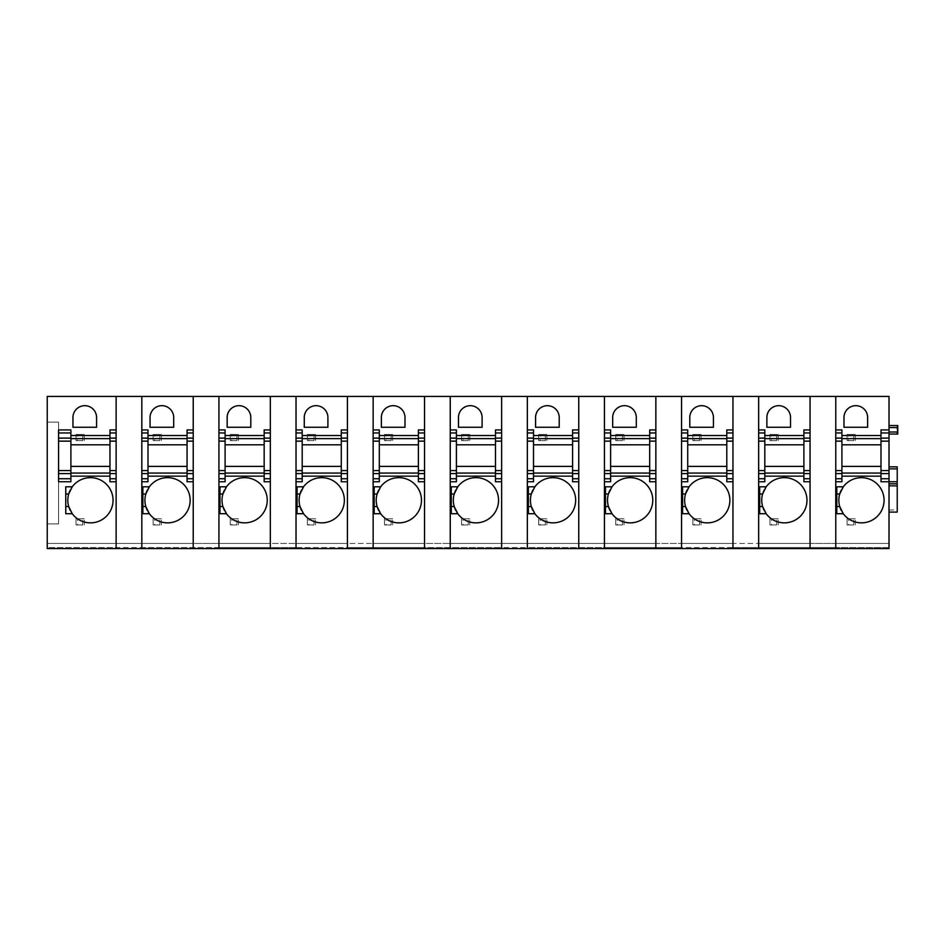 <?xml version="1.0" encoding="UTF-8"?>
<svg xmlns="http://www.w3.org/2000/svg" width="945" height="945" viewBox="0 0 945 945"><rect width="100%" height="100%" fill="white"/><g stroke="black" fill="none" stroke-linecap="round" stroke-linejoin="round"><path stroke-width="0.71" stroke-dasharray="4.72 3.54" d="M116.129 548.572L116.129 543.434L116.129 547.545L193.229 547.545L193.229 543.434L193.229 547.545L270.341 547.545L270.341 543.434L270.341 547.545L347.441 547.545L347.441 543.434L347.441 547.545L424.541 547.545L424.541 543.434L424.541 547.545L501.641 547.545L501.641 543.434L501.641 547.545L578.753 547.545L578.753 543.434L578.753 547.545L655.854 547.545L655.854 543.434L655.854 547.545L732.954 547.545L732.954 543.434L732.954 547.545L810.054 547.545L810.054 543.434L810.054 547.545L889.009 547.545L889.009 543.434L889.009 548.572L889.009 543.434L889.009 547.545L835.758 547.545L835.758 543.434L889.009 543.434L835.758 543.434L835.758 548.572L889.009 548.572L889.009 396.428L835.758 396.428L835.758 548.572L835.758 547.545L835.758 548.572L889.009 548.572L835.758 548.572L835.758 543.434L889.009 543.434L835.758 543.434L835.758 548.572L889.009 548.572L835.758 548.572L835.758 396.428L810.054 396.428L810.054 548.572L810.054 543.434L810.054 548.572L810.054 543.434L810.054 548.572L810.054 543.434L835.758 543.434L835.758 548.572L835.758 547.545L810.054 547.545L810.054 548.572L810.054 396.428L758.658 396.428L758.658 548.572L835.758 548.572L835.758 543.434L758.658 543.434L810.054 543.434L758.658 543.434L810.054 543.434L810.054 548.572L835.758 548.572L810.054 548.572L810.054 547.545L758.658 547.545L758.658 543.434L758.658 548.572L758.658 543.434L758.658 548.572L758.658 543.434L758.658 548.572L835.758 548.572L758.658 548.572L758.658 543.434L758.658 548.572L810.054 548.572L758.658 548.572L758.658 396.428L732.954 396.428L732.954 548.572L732.954 543.434L732.954 548.572L732.954 543.434L732.954 548.572L732.954 543.434L758.658 543.434L681.558 543.434L732.954 543.434L681.558 543.434L732.954 543.434L732.954 548.572L732.954 547.545L758.658 547.545L758.658 548.572L732.954 548.572L732.954 396.428L681.558 396.428L681.558 548.572L758.658 548.572L732.954 548.572L732.954 547.545L681.558 547.545L681.558 543.434L681.558 548.572L681.558 543.434L681.558 548.572L681.558 543.434L681.558 548.572L758.658 548.572L681.558 548.572L681.558 543.434L681.558 548.572L732.954 548.572L681.558 548.572L681.558 396.428L655.854 396.428L655.854 548.572L655.854 543.434L655.854 548.572L655.854 543.434L655.854 548.572L655.854 543.434L681.558 543.434L604.446 543.434L655.854 543.434L604.446 543.434L655.854 543.434L655.854 548.572L655.854 547.545L681.558 547.545L681.558 548.572L655.854 548.572L655.854 396.428L604.446 396.428L604.446 548.572L681.558 548.572L655.854 548.572L655.854 547.545L604.446 547.545L604.446 543.434L604.446 548.572L604.446 543.434L604.446 548.572L604.446 543.434L604.446 548.572L681.558 548.572L604.446 548.572L604.446 543.434L604.446 548.572L655.854 548.572L604.446 548.572L604.446 396.428L578.753 396.428L578.753 548.572L578.753 543.434L578.753 548.572L578.753 543.434L578.753 548.572L578.753 543.434L604.446 543.434L527.345 543.434L578.753 543.434L527.345 543.434L578.753 543.434L578.753 548.572L578.753 547.545L604.446 547.545L604.446 548.572L578.753 548.572L578.753 396.428L527.345 396.428L527.345 548.572L604.446 548.572L578.753 548.572L578.753 547.545L527.345 547.545L527.345 543.434L527.345 548.572L527.345 543.434L527.345 548.572L527.345 543.434L527.345 548.572L604.446 548.572L527.345 548.572L527.345 543.434L527.345 548.572L578.753 548.572L527.345 548.572L527.345 396.428L501.641 396.428L501.641 548.572L501.641 543.434L501.641 548.572L501.641 543.434L501.641 548.572L501.641 543.434L527.345 543.434L450.245 543.434L501.641 543.434L450.245 543.434L501.641 543.434L501.641 548.572L501.641 547.545L527.345 547.545L527.345 548.572L501.641 548.572L501.641 396.428L450.245 396.428L450.245 548.572L527.345 548.572L501.641 548.572L501.641 547.545L450.245 547.545L450.245 543.434L450.245 548.572L450.245 543.434L450.245 548.572L450.245 543.434L450.245 548.572L527.345 548.572L450.245 548.572L450.245 543.434L450.245 548.572L501.641 548.572L450.245 548.572L450.245 396.428L424.541 396.428L424.541 548.572L424.541 543.434L424.541 548.572L424.541 543.434L424.541 548.572L424.541 543.434L450.245 543.434L373.145 543.434L424.541 543.434L373.145 543.434L424.541 543.434L424.541 548.572L424.541 547.545L450.245 547.545L450.245 548.572L424.541 548.572L424.541 396.428L373.145 396.428L373.145 548.572L450.245 548.572L424.541 548.572L424.541 547.545L373.145 547.545L373.145 543.434L373.145 548.572L373.145 543.434L373.145 548.572L373.145 543.434L373.145 548.572L450.245 548.572L373.145 548.572L373.145 543.434L373.145 548.572L424.541 548.572L373.145 548.572L373.145 396.428L347.441 396.428L347.441 548.572L347.441 543.434L347.441 548.572L347.441 543.434L347.441 548.572L347.441 543.434L373.145 543.434L296.033 543.434L347.441 543.434L296.033 543.434L347.441 543.434L347.441 548.572L347.441 547.545L373.145 547.545L373.145 548.572L347.441 548.572L347.441 396.428L296.033 396.428L296.033 548.572L373.145 548.572L347.441 548.572L347.441 547.545L296.033 547.545L296.033 543.434L296.033 548.572L296.033 543.434L296.033 548.572L296.033 543.434L296.033 548.572L373.145 548.572L296.033 548.572L296.033 543.434L296.033 548.572L347.441 548.572L296.033 548.572L296.033 396.428L270.341 396.428L270.341 548.572L270.341 543.434L270.341 548.572L270.341 543.434L270.341 548.572L270.341 543.434L296.033 543.434L218.933 543.434L270.341 543.434L218.933 543.434L270.341 543.434L270.341 548.572L270.341 547.545L296.033 547.545L296.033 548.572L270.341 548.572L270.341 396.428L218.933 396.428L218.933 548.572L296.033 548.572L270.341 548.572L270.341 547.545L218.933 547.545L218.933 543.434L218.933 548.572L218.933 543.434L218.933 548.572L218.933 543.434L218.933 548.572L296.033 548.572L218.933 548.572L218.933 543.434L218.933 548.572L270.341 548.572L218.933 548.572L218.933 396.428L193.229 396.428L193.229 548.572L193.229 543.434L193.229 548.572L193.229 543.434L193.229 548.572L193.229 543.434L218.933 543.434L141.833 543.434L193.229 543.434L141.833 543.434L193.229 543.434L193.229 548.572L193.229 547.545L218.933 547.545L218.933 548.572L193.229 548.572L193.229 396.428L141.833 396.428L141.833 548.572L218.933 548.572L193.229 548.572L193.229 547.545L141.833 547.545L141.833 543.434L141.833 548.572L141.833 543.434L141.833 548.572L141.833 543.434L141.833 548.572L218.933 548.572L141.833 548.572L141.833 543.434L141.833 548.572L193.229 548.572L141.833 548.572L141.833 396.428L116.129 396.428L116.129 548.572L116.129 396.428L47.25 396.428L47.25 523.908L58.555 523.908L58.555 422.131L47.25 422.131L58.555 422.131L58.555 523.908L47.25 523.908L47.25 548.572L116.129 548.572L116.129 543.434L116.129 548.572L116.129 543.434L116.129 548.572L116.129 543.434L141.833 543.434L47.25 543.434L116.129 543.434L47.25 543.434L47.25 548.572L141.833 548.572L141.833 547.545L47.25 547.545L47.25 548.572L141.833 548.572L116.129 548.572L116.129 547.545L47.25 547.545L47.25 543.434L116.129 543.434L116.129 548.572L141.833 548.572L47.25 548.572L47.25 543.434L47.25 548.572L116.129 548.572M70.899 444.8L109.963 444.8L109.963 473.067L70.899 473.067L70.899 429.94M109.963 444.8L109.963 429.94M109.963 481.749L109.963 473.067M70.899 481.749L70.899 473.067M58.555 481.749L58.555 429.94M109.963 438.622L70.899 438.622M65.76 486.793L72.257 486.793A22.621 22.621 0 0 1 113.046 500.259A22.621 22.621 0 0 1 72.257 513.726L65.76 513.726L65.76 486.793M71.537 487.821A22.621 22.621 0 0 0 70.213 490.124M68.701 493.987A22.621 22.621 0 0 0 68.701 506.532M70.213 510.394A22.621 22.621 0 0 0 71.537 512.686M96.591 427.27L72.954 427.27L72.954 417.501A11.824 11.824 0 0 1 84.778 405.677A11.824 11.824 0 0 1 96.591 417.501L96.591 427.27M70.899 466.381L109.963 466.381M147.999 444.8L187.063 444.8L187.063 473.067L147.999 473.067L147.999 429.94M187.063 444.8L187.063 429.94M147.999 481.749L147.999 473.067M187.063 481.749L187.063 473.067M187.063 438.622L147.999 438.622M173.703 417.501L173.703 427.27L150.054 427.27L150.054 417.501A11.824 11.824 0 0 1 161.878 405.677A11.824 11.824 0 0 1 173.703 417.501M145.802 493.987A22.621 22.621 0 0 0 145.802 506.532M147.314 510.394A22.621 22.621 0 0 0 148.637 512.686M149.357 513.726A22.621 22.621 0 0 0 190.146 500.259A22.621 22.621 0 0 0 149.357 486.793L142.86 486.793L142.86 513.726L149.357 513.726M148.637 487.821A22.621 22.621 0 0 0 147.314 490.124M147.999 466.381L187.063 466.381M225.099 444.8L264.163 444.8L264.163 473.067L225.099 473.067L225.099 429.94M264.163 444.8L264.163 429.94M225.099 481.749L225.099 473.067M264.163 481.749L264.163 473.067M264.163 438.622L225.099 438.622M250.803 417.501L250.803 427.27L227.154 427.27L227.154 417.501A11.824 11.824 0 0 1 238.979 405.677A11.824 11.824 0 0 1 250.803 417.501M222.902 493.987A22.621 22.621 0 0 0 222.902 506.532M224.414 510.394A22.621 22.621 0 0 0 225.737 512.686M226.469 513.726A22.621 22.621 0 0 0 267.246 500.259A22.621 22.621 0 0 0 226.469 486.793L219.961 486.793L219.961 513.726L226.469 513.726M225.737 487.821A22.621 22.621 0 0 0 224.414 490.124M225.099 466.381L264.163 466.381M302.199 444.8L341.275 444.8L341.275 473.067L302.199 473.067L302.199 429.94M341.275 444.8L341.275 429.94M302.199 481.749L302.199 473.067M341.275 481.749L341.275 473.067M341.275 438.622L302.199 438.622M327.903 417.501L327.903 427.27L304.266 427.27L304.266 417.501A11.824 11.824 0 0 1 316.079 405.677A11.824 11.824 0 0 1 327.903 417.501M300.002 493.987A22.621 22.621 0 0 0 300.002 506.532M301.514 510.394A22.621 22.621 0 0 0 302.849 512.686M303.569 513.726A22.621 22.621 0 0 0 344.358 500.259A22.621 22.621 0 0 0 303.569 486.793L297.061 486.793L297.061 513.726L303.569 513.726M302.849 487.821A22.621 22.621 0 0 0 301.514 490.124M302.199 466.381L341.275 466.381M379.311 444.8L418.375 444.8L418.375 473.067L379.311 473.067L379.311 429.94M418.375 444.8L418.375 429.94M379.311 481.749L379.311 473.067M418.375 481.749L418.375 473.067M418.375 438.622L379.311 438.622M405.003 417.501L405.003 427.27L381.367 427.27L381.367 417.501A11.824 11.824 0 0 1 393.191 405.677A11.824 11.824 0 0 1 405.003 417.501M377.114 493.987A22.621 22.621 0 0 0 377.114 506.532M378.626 510.394A22.621 22.621 0 0 0 379.949 512.686M380.67 513.726A22.621 22.621 0 0 0 421.458 500.259A22.621 22.621 0 0 0 380.67 486.793L374.173 486.793L374.173 513.726L380.67 513.726M379.949 487.821A22.621 22.621 0 0 0 378.626 490.124M379.311 466.381L418.375 466.381M456.411 444.8L495.475 444.8L495.475 473.067L456.411 473.067L456.411 429.94M495.475 444.8L495.475 429.94M456.411 481.749L456.411 473.067M495.475 481.749L495.475 473.067M495.475 438.622L456.411 438.622M482.115 417.501L482.115 427.27L458.467 427.27L458.467 417.501A11.824 11.824 0 0 1 470.291 405.677A11.824 11.824 0 0 1 482.115 417.501M454.214 493.987A22.621 22.621 0 0 0 454.214 506.532M455.726 510.394A22.621 22.621 0 0 0 457.049 512.686M457.77 513.726A22.621 22.621 0 0 0 498.558 500.259A22.621 22.621 0 0 0 457.77 486.793L451.273 486.793L451.273 513.726L457.77 513.726M457.049 487.821A22.621 22.621 0 0 0 455.726 490.124M456.411 466.381L495.475 466.381M533.512 444.8L572.576 444.8L572.576 473.067L533.512 473.067L533.512 429.94M572.576 444.8L572.576 429.94M533.512 481.749L533.512 473.067M572.576 481.749L572.576 473.067M572.576 438.622L533.512 438.622M559.216 417.501L559.216 427.27L535.567 427.27L535.567 417.501A11.824 11.824 0 0 1 547.391 405.677A11.824 11.824 0 0 1 559.216 417.501M531.314 493.987A22.621 22.621 0 0 0 531.314 506.532M532.826 510.394A22.621 22.621 0 0 0 534.149 512.686M534.882 513.726A22.621 22.621 0 0 0 575.659 500.259A22.621 22.621 0 0 0 534.882 486.793L528.373 486.793L528.373 513.726L534.882 513.726M534.149 487.821A22.621 22.621 0 0 0 532.826 490.124M533.512 466.381L572.576 466.381M610.612 444.8L649.688 444.8L649.688 473.067L610.612 473.067L610.612 429.94M649.688 444.8L649.688 429.94M610.612 481.749L610.612 473.067M649.688 481.749L649.688 473.067M649.688 438.622L610.612 438.622M636.316 417.501L636.316 427.27L612.679 427.27L612.679 417.501A11.824 11.824 0 0 1 624.491 405.677A11.824 11.824 0 0 1 636.316 417.501M608.415 493.987A22.621 22.621 0 0 0 608.415 506.532M609.938 510.394A22.621 22.621 0 0 0 611.261 512.686M611.982 513.726A22.621 22.621 0 0 0 652.771 500.259A22.621 22.621 0 0 0 611.982 486.793L605.473 486.793L605.473 513.726L611.982 513.726M611.261 487.821A22.621 22.621 0 0 0 609.938 490.124M610.612 466.381L649.688 466.381M687.724 444.8L726.788 444.8L726.788 473.067L687.724 473.067L687.724 429.94M726.788 444.8L726.788 429.94M687.724 481.749L687.724 473.067M726.788 481.749L726.788 473.067M726.788 438.622L687.724 438.622M713.428 417.501L713.428 427.27L689.779 427.27L689.779 417.501A11.824 11.824 0 0 1 701.603 405.677A11.824 11.824 0 0 1 713.428 417.501M685.527 493.987A22.621 22.621 0 0 0 685.527 506.532M687.039 510.394A22.621 22.621 0 0 0 688.362 512.686M689.082 513.726A22.621 22.621 0 0 0 729.871 500.259A22.621 22.621 0 0 0 689.082 486.793L682.585 486.793L682.585 513.726L689.082 513.726M688.362 487.821A22.621 22.621 0 0 0 687.039 490.124M687.724 466.381L726.788 466.381M764.824 444.8L803.888 444.8L803.888 473.067L764.824 473.067L764.824 429.94M803.888 444.8L803.888 429.94M764.824 481.749L764.824 473.067M803.888 481.749L803.888 473.067M803.888 438.622L764.824 438.622M790.528 417.501L790.528 427.27L766.879 427.27L766.879 417.501A11.824 11.824 0 0 1 778.704 405.677A11.824 11.824 0 0 1 790.528 417.501M762.627 493.987A22.621 22.621 0 0 0 762.627 506.532M764.139 510.394A22.621 22.621 0 0 0 765.462 512.686M766.182 513.726A22.621 22.621 0 0 0 806.971 500.259A22.621 22.621 0 0 0 766.182 486.793L759.685 486.793L759.685 513.726L766.182 513.726M765.462 487.821A22.621 22.621 0 0 0 764.139 490.124M764.824 466.381L803.888 466.381M889.009 434.05L897.75 434.05L897.75 425.522L889.009 425.522L889.009 434.05L889.009 425.522L897.23 425.522L897.23 434.05L889.009 434.05L889.009 427.577L889.009 434.05L897.23 434.05M889.009 483.698L889.009 466.842L889.009 485.872L889.009 483.698L897.23 483.698L897.23 512.084L889.009 512.084L889.009 485.86L889.009 512.084M841.924 444.8L880.988 444.8L880.988 473.067L841.924 473.067L841.924 429.94M880.988 444.8L880.988 429.94M841.924 481.749L841.924 473.067M880.988 481.749L880.988 473.067M889.009 483.805L897.23 483.805L889.009 483.805M889.009 466.842L897.23 466.842L897.23 483.698M880.988 438.622L841.924 438.622M867.628 427.27L843.979 427.27L843.979 417.501A11.824 11.824 0 0 1 855.804 405.677A11.824 11.824 0 0 1 867.628 417.501L867.628 427.27M836.786 486.793L843.294 486.793A22.621 22.621 0 0 1 884.071 500.259A22.621 22.621 0 0 1 843.294 513.726L836.786 513.726L836.786 486.793M842.562 487.821A22.621 22.621 0 0 0 841.239 490.124M839.727 493.987A22.621 22.621 0 0 0 839.727 506.532M841.239 510.394A22.621 22.621 0 0 0 842.562 512.686M841.924 466.381L880.988 466.381M116.129 481.749L116.129 429.94M141.833 481.749L141.833 429.94M193.229 481.749L193.229 429.94M218.933 481.749L218.933 429.94M270.341 481.749L270.341 429.94M296.033 481.749L296.033 429.94M347.441 481.749L347.441 429.94M373.145 481.749L373.145 429.94M424.541 481.749L424.541 429.94M450.245 481.749L450.245 429.94M501.641 481.749L501.641 429.94M527.345 481.749L527.345 429.94M578.753 481.749L578.753 429.94M604.446 481.749L604.446 429.94M655.854 481.749L655.854 429.94M681.558 481.749L681.558 429.94M732.954 481.749L732.954 429.94M758.658 481.749L758.658 429.94M810.054 481.749L810.054 429.94M835.758 481.749L835.758 429.94M77.573 440.63L84.259 440.63L76.037 440.63L76.037 434.464L84.259 434.464L76.037 434.464L76.037 440.63L77.573 440.63L77.573 434.464M84.259 440.63L84.259 434.464L84.259 440.63M82.723 440.63L82.723 434.464M77.573 524.936L84.259 524.936L76.037 524.936L76.037 518.758L84.259 518.758L76.037 518.758L76.037 524.936L77.573 524.936L77.573 518.758M84.259 524.936L84.259 518.758L84.259 524.936M82.723 524.936L82.723 518.758M154.685 440.63L161.359 440.63L153.137 440.63L153.137 434.464L161.359 434.464L153.137 434.464L153.137 440.63L154.685 440.63L154.685 434.464M161.359 440.63L161.359 434.464L161.359 440.63M159.823 440.63L159.823 434.464M154.685 524.936L161.359 524.936L153.137 524.936L153.137 518.758L161.359 518.758L153.137 518.758L153.137 524.936L154.685 524.936L154.685 518.758M161.359 524.936L161.359 518.758L161.359 524.936M159.823 524.936L159.823 518.758M231.785 440.63L238.471 440.63L230.237 440.63L230.237 434.464L238.471 434.464L230.237 434.464L230.237 440.63L231.785 440.63L231.785 434.464M238.471 440.63L238.471 434.464L238.471 440.63M236.923 440.63L236.923 434.464M231.785 524.936L238.471 524.936L230.237 524.936L230.237 518.758L238.471 518.758L230.237 518.758L230.237 524.936L231.785 524.936L231.785 518.758M238.471 524.936L238.471 518.758L238.471 524.936M236.923 524.936L236.923 518.758M308.885 440.63L315.571 440.63L307.349 440.63L307.349 434.464L315.571 434.464L307.349 434.464L307.349 440.63L308.885 440.63L308.885 434.464M315.571 440.63L315.571 434.464L315.571 440.63M314.023 440.63L314.023 434.464M308.885 524.936L315.571 524.936L307.349 524.936L307.349 518.758L315.571 518.758L307.349 518.758L307.349 524.936L308.885 524.936L308.885 518.758M315.571 524.936L315.571 518.758L315.571 524.936M314.023 524.936L314.023 518.758M385.985 440.63L392.671 440.63L384.45 440.63L384.45 434.464L392.671 434.464L384.45 434.464L384.45 440.63L385.985 440.63L385.985 434.464M392.671 440.63L392.671 434.464L392.671 440.63M391.135 440.63L391.135 434.464M385.985 524.936L392.671 524.936L384.45 524.936L384.45 518.758L392.671 518.758L384.45 518.758L384.45 524.936L385.985 524.936L385.985 518.758M392.671 524.936L392.671 518.758L392.671 524.936M391.135 524.936L391.135 518.758M463.097 440.63L469.771 440.63L461.55 440.63L461.55 434.464L469.771 434.464L461.55 434.464L461.55 440.63L463.097 440.63L463.097 434.464M469.771 440.63L469.771 434.464L469.771 440.63M468.236 440.63L468.236 434.464M463.097 524.936L469.771 524.936L461.55 524.936L461.55 518.758L469.771 518.758L461.55 518.758L461.55 524.936L463.097 524.936L463.097 518.758M469.771 524.936L469.771 518.758L469.771 524.936M468.236 524.936L468.236 518.758M540.197 440.63L546.883 440.63L538.65 440.63L538.65 434.464L546.883 434.464L538.65 434.464L538.65 440.63L540.197 440.63L540.197 434.464M546.883 440.63L546.883 434.464L546.883 440.63M545.336 440.63L545.336 434.464M540.197 524.936L546.883 524.936L538.65 524.936L538.65 518.758L546.883 518.758L538.65 518.758L538.65 524.936L540.197 524.936L540.197 518.758M546.883 524.936L546.883 518.758L546.883 524.936M545.336 524.936L545.336 518.758M617.298 440.63L623.983 440.63L615.762 440.63L615.762 434.464L623.983 434.464L615.762 434.464L615.762 440.63L617.298 440.63L617.298 434.464M623.983 440.63L623.983 434.464L623.983 440.63M622.436 440.63L622.436 434.464M617.298 524.936L623.983 524.936L615.762 524.936L615.762 518.758L623.983 518.758L615.762 518.758L615.762 524.936L617.298 524.936L617.298 518.758M623.983 524.936L623.983 518.758L623.983 524.936M622.436 524.936L622.436 518.758M694.398 440.63L701.084 440.63L692.862 440.63L692.862 434.464L701.084 434.464L692.862 434.464L692.862 440.63L694.398 440.63L694.398 434.464M701.084 440.63L701.084 434.464L701.084 440.63M699.548 440.63L699.548 434.464M694.398 524.936L701.084 524.936L692.862 524.936L692.862 518.758L701.084 518.758L692.862 518.758L692.862 524.936L694.398 524.936L694.398 518.758M701.084 524.936L701.084 518.758L701.084 524.936M699.548 524.936L699.548 518.758M771.51 440.63L778.184 440.63L769.962 440.63L769.962 434.464L778.184 434.464L769.962 434.464L769.962 440.63L771.51 440.63L771.51 434.464M778.184 440.63L778.184 434.464L778.184 440.63M776.648 440.63L776.648 434.464M771.51 524.936L778.184 524.936L769.962 524.936L769.962 518.758L778.184 518.758L769.962 518.758L769.962 524.936L771.51 524.936L771.51 518.758M778.184 524.936L778.184 518.758L778.184 524.936M776.648 524.936L776.648 518.758M848.61 440.63L855.296 440.63L847.063 440.63L847.063 434.464L855.296 434.464L847.063 434.464L847.063 440.63L848.61 440.63L848.61 434.464M855.296 440.63L855.296 434.464L855.296 440.63M853.748 440.63L853.748 434.464M848.61 524.936L855.296 524.936L847.063 524.936L847.063 518.758L855.296 518.758L847.063 518.758L847.063 524.936L848.61 524.936L848.61 518.758M855.296 524.936L855.296 518.758L855.296 524.936M853.748 524.936L853.748 518.758M889.009 431.995L897.75 431.995M889.009 427.577L897.75 427.577M889.009 466.96L897.23 466.96M889.009 483.816L897.23 483.816M889.009 485.872L897.23 485.872M889.009 510.028L897.23 510.028"/><path stroke-width="1.42" d="M116.129 432.964L109.963 432.964L109.963 429.94L116.129 429.94L116.129 396.428L47.25 396.428L47.25 548.572L116.129 548.572L116.129 396.428L889.009 396.428L889.009 438.114L880.988 438.114L880.988 429.94L889.009 429.94M71.537 512.686A22.621 22.621 0 0 0 72.257 513.726L65.76 513.726L65.76 486.793L72.257 486.793A22.621 22.621 0 0 0 71.537 487.821M65.76 506.532L68.701 506.532L72.257 513.726A22.621 22.621 0 0 0 113.046 500.259A22.621 22.621 0 0 0 72.257 486.793L68.701 493.987A22.621 22.621 0 0 0 70.213 510.394M96.591 427.27L72.954 427.27L72.954 417.501A11.824 11.824 0 0 1 84.778 405.677A11.824 11.824 0 0 1 96.591 417.501L96.591 427.27M109.963 432.964L109.963 481.749L116.129 481.749L116.129 548.572L141.833 548.572L141.833 396.428L141.833 429.94L147.999 429.94L147.999 438.114L141.833 438.114M70.899 432.964L58.555 432.964L58.555 429.94L70.899 429.94L70.899 438.114L58.555 438.114L58.555 481.749L70.899 481.749L70.899 478.737L58.555 478.737M70.899 478.737L70.899 438.114M58.555 432.964L58.555 438.114M70.213 490.124A22.621 22.621 0 0 0 68.701 493.987L65.76 493.987M70.899 438.622L109.963 438.622M70.899 444.8L109.963 444.8M70.899 473.067L109.963 473.067M70.899 466.381L109.963 466.381M193.229 478.737L193.229 396.428L193.229 429.94L187.063 429.94L187.063 481.749L193.229 481.749L193.229 478.737L187.063 478.737M147.999 438.114L147.999 481.749L141.833 481.749L141.833 548.572L193.229 548.572L193.229 481.749L193.229 548.572L218.933 548.572L218.933 396.428L218.933 429.94L225.099 429.94L225.099 438.114L218.933 438.114M173.703 417.501L173.703 427.27L150.054 427.27L150.054 417.501A11.824 11.824 0 0 1 161.878 405.677A11.824 11.824 0 0 1 173.703 417.501M147.314 490.124A22.621 22.621 0 0 0 145.802 493.987L149.357 486.793L142.86 486.793L142.86 513.726L149.357 513.726A22.621 22.621 0 0 0 190.146 500.259A22.621 22.621 0 0 0 148.637 487.821M148.637 512.686A22.621 22.621 0 0 0 149.357 513.726L145.802 506.532A22.621 22.621 0 0 0 147.314 510.394M142.86 493.987L145.802 493.987A22.621 22.621 0 0 0 145.802 506.532L142.86 506.532M147.999 438.622L187.063 438.622M147.999 444.8L187.063 444.8M147.999 473.067L187.063 473.067M147.999 466.381L187.063 466.381M270.341 478.737L270.341 396.428L270.341 429.94L264.163 429.94L264.163 481.749L270.341 481.749L270.341 478.737L264.163 478.737M225.099 438.114L225.099 481.749L218.933 481.749L218.933 548.572L270.341 548.572L270.341 481.749L270.341 548.572L296.033 548.572L296.033 396.428L296.033 429.94L302.199 429.94L302.199 438.114L296.033 438.114M250.803 417.501L250.803 427.27L227.154 427.27L227.154 417.501A11.824 11.824 0 0 1 238.979 405.677A11.824 11.824 0 0 1 250.803 417.501M224.414 490.124A22.621 22.621 0 0 0 222.902 493.987L226.469 486.793L219.961 486.793L219.961 513.726L226.469 513.726A22.621 22.621 0 0 0 267.246 500.259A22.621 22.621 0 0 0 225.737 487.821M225.737 512.686A22.621 22.621 0 0 0 226.469 513.726L222.902 506.532A22.621 22.621 0 0 0 224.414 510.394M219.961 493.987L222.902 493.987A22.621 22.621 0 0 0 222.902 506.532L219.961 506.532M225.099 438.622L264.163 438.622M225.099 444.8L264.163 444.8M225.099 473.067L264.163 473.067M225.099 466.381L264.163 466.381M347.441 478.737L347.441 396.428L347.441 429.94L341.275 429.94L341.275 481.749L347.441 481.749L347.441 478.737L341.275 478.737M302.199 438.114L302.199 481.749L296.033 481.749L296.033 548.572L347.441 548.572L347.441 481.749L347.441 548.572L373.145 548.572L373.145 396.428L373.145 429.94L379.311 429.94L379.311 438.114L373.145 438.114M327.903 417.501L327.903 427.27L304.266 427.27L304.266 417.501A11.824 11.824 0 0 1 316.079 405.677A11.824 11.824 0 0 1 327.903 417.501M301.514 490.124A22.621 22.621 0 0 0 300.002 493.987L303.569 486.793L297.061 486.793L297.061 513.726L303.569 513.726A22.621 22.621 0 0 0 344.358 500.259A22.621 22.621 0 0 0 302.849 487.821M302.849 512.686A22.621 22.621 0 0 0 303.569 513.726L300.002 506.532A22.621 22.621 0 0 0 301.514 510.394M297.061 493.987L300.002 493.987A22.621 22.621 0 0 0 300.002 506.532L297.061 506.532M302.199 438.622L341.275 438.622M302.199 444.8L341.275 444.8M302.199 473.067L341.275 473.067M302.199 466.381L341.275 466.381M424.541 478.737L424.541 396.428L424.541 429.94L418.375 429.94L418.375 481.749L424.541 481.749L424.541 478.737L418.375 478.737M379.311 438.114L379.311 481.749L373.145 481.749L373.145 548.572L424.541 548.572L424.541 481.749L424.541 548.572L450.245 548.572L450.245 396.428L450.245 429.94L456.411 429.94L456.411 438.114L450.245 438.114M405.003 417.501L405.003 427.27L381.367 427.27L381.367 417.501A11.824 11.824 0 0 1 393.191 405.677A11.824 11.824 0 0 1 405.003 417.501M378.626 490.124A22.621 22.621 0 0 0 377.114 493.987L380.67 486.793L374.173 486.793L374.173 513.726L380.67 513.726A22.621 22.621 0 0 0 421.458 500.259A22.621 22.621 0 0 0 379.949 487.821M379.949 512.686A22.621 22.621 0 0 0 380.67 513.726L377.114 506.532A22.621 22.621 0 0 0 378.626 510.394M374.173 493.987L377.114 493.987A22.621 22.621 0 0 0 377.114 506.532L374.173 506.532M379.311 438.622L418.375 438.622M379.311 444.8L418.375 444.8M379.311 473.067L418.375 473.067M379.311 466.381L418.375 466.381M501.641 478.737L501.641 396.428L501.641 429.94L495.475 429.94L495.475 481.749L501.641 481.749L501.641 478.737L495.475 478.737M456.411 438.114L456.411 481.749L450.245 481.749L450.245 548.572L501.641 548.572L501.641 481.749L501.641 548.572L527.345 548.572L527.345 396.428L527.345 429.94L533.512 429.94L533.512 438.114L527.345 438.114M482.115 417.501L482.115 427.27L458.467 427.27L458.467 417.501A11.824 11.824 0 0 1 470.291 405.677A11.824 11.824 0 0 1 482.115 417.501M455.726 490.124A22.621 22.621 0 0 0 454.214 493.987L457.77 486.793L451.273 486.793L451.273 513.726L457.77 513.726A22.621 22.621 0 0 0 498.558 500.259A22.621 22.621 0 0 0 457.049 487.821M457.049 512.686A22.621 22.621 0 0 0 457.77 513.726L454.214 506.532A22.621 22.621 0 0 0 455.726 510.394M451.273 493.987L454.214 493.987A22.621 22.621 0 0 0 454.214 506.532L451.273 506.532M456.411 438.622L495.475 438.622M456.411 444.8L495.475 444.8M456.411 473.067L495.475 473.067M456.411 466.381L495.475 466.381M578.753 478.737L578.753 396.428L578.753 429.94L572.576 429.94L572.576 481.749L578.753 481.749L578.753 478.737L572.576 478.737M533.512 438.114L533.512 481.749L527.345 481.749L527.345 548.572L578.753 548.572L578.753 481.749L578.753 548.572L604.446 548.572L604.446 396.428L604.446 429.94L610.612 429.94L610.612 438.114L604.446 438.114M559.216 417.501L559.216 427.27L535.567 427.27L535.567 417.501A11.824 11.824 0 0 1 547.391 405.677A11.824 11.824 0 0 1 559.216 417.501M532.826 490.124A22.621 22.621 0 0 0 531.314 493.987L534.882 486.793L528.373 486.793L528.373 513.726L534.882 513.726A22.621 22.621 0 0 0 575.659 500.259A22.621 22.621 0 0 0 534.149 487.821M534.149 512.686A22.621 22.621 0 0 0 534.882 513.726L531.314 506.532A22.621 22.621 0 0 0 532.826 510.394M528.373 493.987L531.314 493.987A22.621 22.621 0 0 0 531.314 506.532L528.373 506.532M533.512 438.622L572.576 438.622M533.512 444.8L572.576 444.8M533.512 473.067L572.576 473.067M533.512 466.381L572.576 466.381M655.854 478.737L655.854 396.428L655.854 429.94L649.688 429.94L649.688 481.749L655.854 481.749L655.854 478.737L649.688 478.737M610.612 438.114L610.612 481.749L604.446 481.749L604.446 548.572L655.854 548.572L655.854 481.749L655.854 548.572L681.558 548.572L681.558 396.428L681.558 429.94L687.724 429.94L687.724 438.114L681.558 438.114M636.316 417.501L636.316 427.27L612.679 427.27L612.679 417.501A11.824 11.824 0 0 1 624.491 405.677A11.824 11.824 0 0 1 636.316 417.501M609.938 490.124A22.621 22.621 0 0 0 608.415 493.987L611.982 486.793L605.473 486.793L605.473 513.726L611.982 513.726A22.621 22.621 0 0 0 652.771 500.259A22.621 22.621 0 0 0 611.261 487.821M611.261 512.686A22.621 22.621 0 0 0 611.982 513.726L608.415 506.532A22.621 22.621 0 0 0 609.938 510.394M605.473 493.987L608.415 493.987A22.621 22.621 0 0 0 608.415 506.532L605.473 506.532M610.612 438.622L649.688 438.622M610.612 444.8L649.688 444.8M610.612 473.067L649.688 473.067M610.612 466.381L649.688 466.381M732.954 478.737L732.954 396.428L732.954 429.94L726.788 429.94L726.788 481.749L732.954 481.749L732.954 478.737L726.788 478.737M687.724 438.114L687.724 481.749L681.558 481.749L681.558 548.572L732.954 548.572L732.954 481.749L732.954 548.572L758.658 548.572L758.658 396.428L758.658 429.94L764.824 429.94L764.824 438.114L758.658 438.114M713.428 417.501L713.428 427.27L689.779 427.27L689.779 417.501A11.824 11.824 0 0 1 701.603 405.677A11.824 11.824 0 0 1 713.428 417.501M687.039 490.124A22.621 22.621 0 0 0 685.527 493.987L689.082 486.793L682.585 486.793L682.585 513.726L689.082 513.726A22.621 22.621 0 0 0 729.871 500.259A22.621 22.621 0 0 0 688.362 487.821M688.362 512.686A22.621 22.621 0 0 0 689.082 513.726L685.527 506.532A22.621 22.621 0 0 0 687.039 510.394M682.585 493.987L685.527 493.987A22.621 22.621 0 0 0 685.527 506.532L682.585 506.532M687.724 438.622L726.788 438.622M687.724 444.8L726.788 444.8M687.724 473.067L726.788 473.067M687.724 466.381L726.788 466.381M810.054 478.737L810.054 396.428L810.054 429.94L803.888 429.94L803.888 481.749L810.054 481.749L810.054 478.737L803.888 478.737M764.824 438.114L764.824 481.749L758.658 481.749L758.658 548.572L810.054 548.572L810.054 481.749L810.054 548.572L889.009 548.572L889.009 481.749L880.988 481.749L880.988 438.114M790.528 417.501L790.528 427.27L766.879 427.27L766.879 417.501A11.824 11.824 0 0 1 778.704 405.677A11.824 11.824 0 0 1 790.528 417.501M764.139 490.124A22.621 22.621 0 0 0 762.627 493.987L766.182 486.793L759.685 486.793L759.685 513.726L766.182 513.726A22.621 22.621 0 0 0 806.971 500.259A22.621 22.621 0 0 0 765.462 487.821M765.462 512.686A22.621 22.621 0 0 0 766.182 513.726L762.627 506.532A22.621 22.621 0 0 0 764.139 510.394M759.685 493.987L762.627 493.987A22.621 22.621 0 0 0 762.627 506.532L759.685 506.532M764.824 438.622L803.888 438.622M764.824 444.8L803.888 444.8M764.824 473.067L803.888 473.067M764.824 466.381L803.888 466.381M889.009 431.995L897.23 431.995L897.23 434.05L889.009 434.05L897.75 434.05L897.75 425.522L889.009 425.522L897.23 425.522L897.75 427.577M889.009 512.084L897.23 512.084L897.23 483.805L889.009 483.805L897.23 483.805L897.23 481.749L889.009 481.749L889.009 438.114M835.758 441.138L841.924 441.138L841.924 429.94L835.758 429.94L835.758 396.428L835.758 548.572L835.758 481.749L841.924 481.749L841.924 478.737L835.758 478.737M867.628 427.27L843.979 427.27L843.979 417.501A11.824 11.824 0 0 1 855.804 405.677A11.824 11.824 0 0 1 867.628 417.501L867.628 427.27M842.562 512.686A22.621 22.621 0 0 0 843.294 513.726L836.786 513.726L836.786 486.793L843.294 486.793A22.621 22.621 0 0 0 842.562 487.821M836.786 506.532L839.727 506.532L843.294 513.726A22.621 22.621 0 0 0 884.071 500.259A22.621 22.621 0 0 0 843.294 486.793L839.727 493.987A22.621 22.621 0 0 0 841.239 510.394M897.23 481.749L897.23 466.842L889.009 466.842M897.75 431.995L897.23 427.577L889.009 427.577M841.924 441.138L841.924 470.551L835.758 470.551M835.758 473.575L841.924 473.575L841.924 470.551M841.924 473.575L841.924 478.737M841.239 490.124A22.621 22.621 0 0 0 839.727 493.987L836.786 493.987M841.924 438.622L880.988 438.622M841.924 444.8L880.988 444.8M841.924 473.067L880.988 473.067M841.924 466.381L880.988 466.381M109.963 435.539L70.899 435.539M109.963 476.15L70.899 476.15M116.129 438.114L109.963 438.114M116.129 441.138L109.963 441.138M116.129 470.551L109.963 470.551M116.129 473.575L109.963 473.575M116.129 478.737L109.963 478.737M70.899 441.138L58.555 441.138M70.899 470.551L58.555 470.551M70.899 473.575L58.555 473.575M187.063 435.539L147.999 435.539M193.229 432.964L187.063 432.964M193.229 438.114L187.063 438.114M193.229 441.138L187.063 441.138M193.229 470.551L187.063 470.551M193.229 473.575L187.063 473.575M187.063 476.15L147.999 476.15M147.999 432.964L141.833 432.964M147.999 478.737L141.833 478.737M147.999 441.138L141.833 441.138M147.999 470.551L141.833 470.551M147.999 473.575L141.833 473.575M264.163 435.539L225.099 435.539M270.341 432.964L264.163 432.964M270.341 438.114L264.163 438.114M270.341 441.138L264.163 441.138M270.341 470.551L264.163 470.551M270.341 473.575L264.163 473.575M264.163 476.15L225.099 476.15M225.099 432.964L218.933 432.964M225.099 478.737L218.933 478.737M225.099 441.138L218.933 441.138M225.099 470.551L218.933 470.551M225.099 473.575L218.933 473.575M341.275 435.539L302.199 435.539M347.441 432.964L341.275 432.964M347.441 438.114L341.275 438.114M347.441 441.138L341.275 441.138M347.441 470.551L341.275 470.551M347.441 473.575L341.275 473.575M341.275 476.15L302.199 476.15M302.199 432.964L296.033 432.964M302.199 478.737L296.033 478.737M302.199 441.138L296.033 441.138M302.199 470.551L296.033 470.551M302.199 473.575L296.033 473.575M418.375 435.539L379.311 435.539M424.541 432.964L418.375 432.964M424.541 438.114L418.375 438.114M424.541 441.138L418.375 441.138M424.541 470.551L418.375 470.551M424.541 473.575L418.375 473.575M418.375 476.15L379.311 476.15M379.311 432.964L373.145 432.964M379.311 478.737L373.145 478.737M379.311 441.138L373.145 441.138M379.311 470.551L373.145 470.551M379.311 473.575L373.145 473.575M495.475 435.539L456.411 435.539M501.641 432.964L495.475 432.964M501.641 438.114L495.475 438.114M501.641 441.138L495.475 441.138M501.641 470.551L495.475 470.551M501.641 473.575L495.475 473.575M495.475 476.15L456.411 476.15M456.411 432.964L450.245 432.964M456.411 478.737L450.245 478.737M456.411 441.138L450.245 441.138M456.411 470.551L450.245 470.551M456.411 473.575L450.245 473.575M572.576 435.539L533.512 435.539M578.753 432.964L572.576 432.964M578.753 438.114L572.576 438.114M578.753 441.138L572.576 441.138M578.753 470.551L572.576 470.551M578.753 473.575L572.576 473.575M572.576 476.15L533.512 476.15M533.512 432.964L527.345 432.964M533.512 478.737L527.345 478.737M533.512 441.138L527.345 441.138M533.512 470.551L527.345 470.551M533.512 473.575L527.345 473.575M649.688 435.539L610.612 435.539M655.854 432.964L649.688 432.964M655.854 438.114L649.688 438.114M655.854 441.138L649.688 441.138M655.854 470.551L649.688 470.551M655.854 473.575L649.688 473.575M649.688 476.15L610.612 476.15M610.612 432.964L604.446 432.964M610.612 478.737L604.446 478.737M610.612 441.138L604.446 441.138M610.612 470.551L604.446 470.551M610.612 473.575L604.446 473.575M726.788 435.539L687.724 435.539M732.954 432.964L726.788 432.964M732.954 438.114L726.788 438.114M732.954 441.138L726.788 441.138M732.954 470.551L726.788 470.551M732.954 473.575L726.788 473.575M726.788 476.15L687.724 476.15M687.724 432.964L681.558 432.964M687.724 478.737L681.558 478.737M687.724 441.138L681.558 441.138M687.724 470.551L681.558 470.551M687.724 473.575L681.558 473.575M803.888 435.539L764.824 435.539M810.054 432.964L803.888 432.964M810.054 438.114L803.888 438.114M810.054 441.138L803.888 441.138M810.054 470.551L803.888 470.551M810.054 473.575L803.888 473.575M803.888 476.15L764.824 476.15M764.824 432.964L758.658 432.964M764.824 478.737L758.658 478.737M764.824 441.138L758.658 441.138M764.824 470.551L758.658 470.551M764.824 473.575L758.658 473.575M880.988 435.539L841.924 435.539M889.009 432.964L880.988 432.964M889.009 441.138L880.988 441.138M889.009 470.551L880.988 470.551M889.009 473.575L880.988 473.575M889.009 478.737L880.988 478.737M880.988 476.15L841.924 476.15M889.009 485.86L897.23 485.86M889.009 468.897L897.23 468.897M841.924 432.964L835.758 432.964M841.924 438.114L835.758 438.114"/></g></svg>
